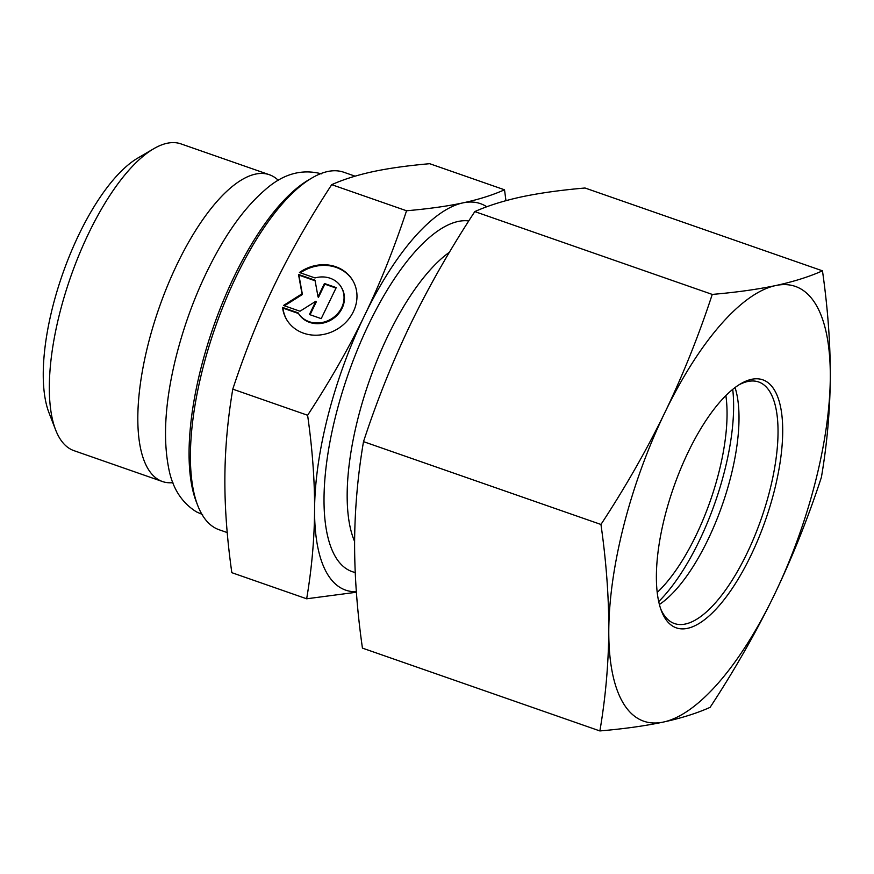 <?xml version="1.0" encoding="UTF-8"?>
<svg xmlns="http://www.w3.org/2000/svg" width="874" height="874" viewBox="0 0 874 874"><rect width="100%" height="100%" fill="white"/><g stroke="black" fill="none" stroke-linecap="round" stroke-linejoin="round"><path stroke-width="1.31" d="M738.978 384.833A127.91 47.502 -70.8 0 1 758.676 381.982A127.91 47.502 -70.8 0 1 746.877 553.559A127.91 47.502 -70.8 0 1 674.422 623.533A127.91 47.502 -70.8 0 1 660.766 609.047M750.668 555.962A131.319 48.769 109.2 0 0 782.481 422.153A131.319 48.769 109.2 0 0 740.77 383.73A131.319 48.769 109.2 0 0 673.493 487.747A131.319 48.769 109.2 0 0 661.476 611.024A131.319 48.769 109.2 0 0 750.668 555.962M735.056 387.553A127.91 47.502 -70.8 0 1 707.82 539.935A127.91 47.502 -70.8 0 1 659.389 604.48M608.785 630.624A230.244 85.499 109.2 0 0 663.355 722.066A230.244 85.499 109.2 0 0 774.124 595.249A230.244 85.499 109.2 0 0 830.3 376.989A230.244 85.499 109.2 0 0 775.719 285.547A230.244 85.499 109.2 0 0 664.961 412.364A230.244 85.499 109.2 0 0 608.785 630.624C608.872 596.942 606.261 561.556 600.951 524.466C625.402 487.2 646.738 449.826 664.961 412.364C683.02 374.837 698.774 335.529 712.244 294.418C736.509 292.32 757.671 289.36 775.719 285.547C793.603 281.668 809.182 276.774 822.467 270.831C827.776 307.921 830.387 343.307 830.3 376.989C830.038 410.605 827.077 444.047 821.396 477.302C807.937 518.402 792.172 557.721 774.124 595.249C755.89 632.71 734.553 670.074 710.103 707.35C696.818 713.282 681.239 718.188 663.355 722.066C645.307 725.879 624.156 728.84 599.881 730.937C605.551 697.681 608.523 664.24 608.785 630.624M822.467 270.831L585.023 188.008C560.747 190.106 539.597 193.067 521.538 196.879C503.664 200.758 488.085 205.663 474.801 211.595C450.35 248.872 429.003 286.235 410.78 323.697C392.732 361.224 376.967 400.543 363.508 441.643C357.827 474.899 354.866 508.34 354.604 541.956C354.516 575.638 357.127 611.024 362.437 648.115L599.881 730.937M363.508 441.643L600.951 524.466M474.801 211.595L712.244 294.418M657.204 592.452A127.91 47.502 109.2 0 0 725.857 395.616M732.729 389.378A141.555 52.571 -70.8 0 1 658.701 601.607M227.229 532.572L219.101 529.742A189.308 70.302 -70.8 0 1 197.753 505.554A189.308 70.302 -70.8 0 1 215.07 327.837A189.308 70.302 -70.8 0 1 312.051 177.903A189.308 70.302 -70.8 0 1 343.81 172.244L355.084 176.177M312.051 177.903L308.511 179.978A185.9 69.035 109.2 0 0 213.278 327.215A185.9 69.035 109.2 0 0 196.279 501.731L197.753 505.554M278.358 180.383A162.444 60.328 109.2 0 0 269.421 174.745A162.444 60.328 109.2 0 0 158.959 308.26A162.444 60.328 109.2 0 0 162.411 481.519A162.444 60.328 109.2 0 0 172.91 482.656M162.411 481.519L73.951 450.656A162.444 60.328 -70.8 0 1 55.63 429.91A162.444 60.328 -70.8 0 1 70.488 277.408A162.444 60.328 -70.8 0 1 153.704 148.744A162.444 60.328 -70.8 0 1 180.951 143.882L269.421 174.745M282.553 307.419L298.121 312.848A25.106 22.254 -30.8 0 0 331.082 319.065A25.106 22.254 -30.8 0 0 341.221 287.098A25.106 22.254 -30.8 0 0 315.011 277.943L299.443 272.513A38.412 34.053 149.2 0 1 352.648 280.27A38.412 34.053 149.2 0 1 337.113 329.203A38.412 34.053 149.2 0 1 286.672 319.644A38.412 34.053 149.2 0 1 282.553 307.419L282.957 308.096A38.412 34.053 -30.8 0 0 286.88 319.982M352.845 280.609A38.412 34.053 -30.8 0 0 300.361 272.83M341.221 287.098L341.625 287.775A25.106 22.254 149.2 0 1 331.486 319.742A25.106 22.254 149.2 0 1 298.526 313.526L282.957 308.096M298.121 312.848L298.526 313.526M336.009 288.07L324.844 284.17L318.42 297.466L318.016 296.789L324.44 283.493L336.228 287.612L321.217 318.639L309.429 314.52L315.864 301.235L300.001 311.231L283.493 305.474L302.011 293.806L298.504 274.447L315.011 280.204L318.016 296.789M324.44 283.493L324.844 284.17M315.11 280.783L298.908 275.124L302.415 294.483L284.443 305.813M298.504 274.447L298.908 275.124M302.011 293.806L302.415 294.483M315.864 301.235L316.268 301.912L310.062 314.738M307.615 415.259C329.913 381.14 348.89 347.918 364.513 315.612C380.146 283.296 394.152 248.347 406.541 210.765C428.675 208.82 447.488 206.188 462.969 202.877C478.449 199.567 492.302 195.208 504.517 189.8L429.68 163.7C407.546 165.645 388.744 168.278 373.264 171.588C357.772 174.898 343.93 179.257 331.705 184.665C309.407 218.784 290.441 252.007 274.807 284.312C259.174 316.628 245.168 351.577 232.779 389.149C227.655 419.596 225.022 449.323 224.869 478.318C224.716 507.324 227.032 538.777 231.828 572.678L306.665 598.788C311.789 568.34 314.432 538.613 314.574 509.618C314.727 480.613 312.411 449.16 307.615 415.259L232.779 389.149M356.384 592.244L306.665 598.788M486.774 206.777A204.658 76.005 109.2 0 0 462.969 202.877A204.658 76.005 109.2 0 0 364.513 315.612A204.658 76.005 109.2 0 0 314.574 509.618A204.658 76.005 109.2 0 0 356.352 591.731M504.517 189.8L505.959 200.659M406.541 210.765L331.705 184.665M153.704 148.744L137.764 158.085A147.094 54.625 109.2 0 0 62.415 274.589A147.094 54.625 109.2 0 0 48.955 412.681L55.63 429.91M354.604 541.454A167.994 62.382 -70.8 0 1 347.164 494.629A167.994 62.382 -70.8 0 1 449.444 252.215M468.77 220.936A185.048 68.718 109.2 0 0 374.88 312.018A185.048 68.718 109.2 0 0 324.014 498.814A185.048 68.718 109.2 0 0 355.215 572.481M202.582 514.589L196.595 511.946C181.573 502.67 172.233 487.889 168.573 467.612C162.914 438.071 165.142 402.215 175.281 360.033C185.354 319.119 200.222 281.472 219.898 247.102C233.948 222.804 248.872 203.85 264.68 190.226C282.575 174.068 301.497 168.606 321.446 173.839"/></g></svg>
